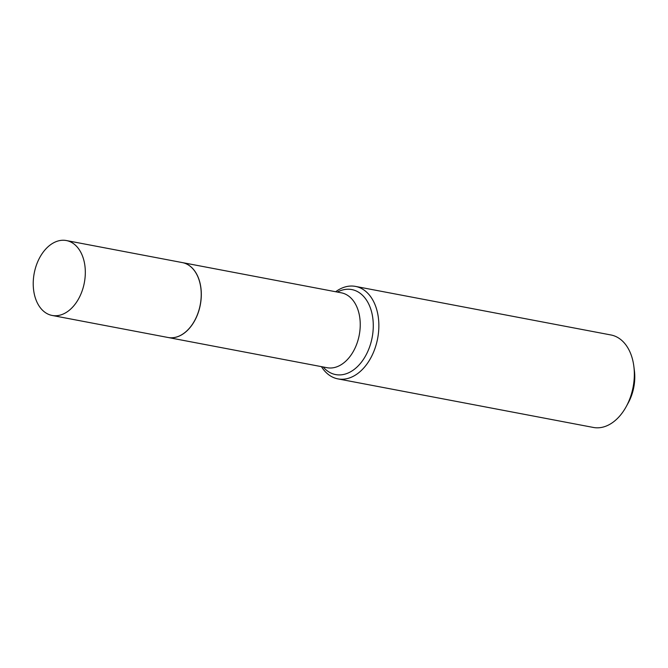 <?xml version="1.0" encoding="UTF-8"?>
<svg xmlns="http://www.w3.org/2000/svg" width="668" height="668" viewBox="0 0 668 668"><rect width="100%" height="100%" fill="white"/><g stroke="black" fill="none" stroke-linecap="round" stroke-linejoin="round"><path stroke-width="1" d="M85.145 268.01A38.126 25.509 100.8 0 1 52.154 315.455A38.126 25.509 100.8 0 1 33.4 287.991A38.126 25.509 100.8 0 1 66.391 240.547A38.126 25.509 100.8 0 1 85.145 268.01M66.391 240.547L182.297 262.582A38.126 25.509 100.8 0 1 201.051 290.046A38.126 25.509 100.8 0 1 168.052 337.49L52.154 315.455M182.339 262.591A38.126 25.509 100.8 0 1 182.381 262.599A38.126 25.509 100.8 0 1 201.135 290.062A38.126 25.509 100.8 0 1 168.144 337.507A38.126 25.509 100.8 0 1 168.102 337.499M335.67 291.741A47.069 31.496 100.8 0 1 355.485 286.405L610.961 334.977A47.069 31.496 100.8 0 1 633.857 366.398L634.391 370.665A37.65 25.192 100.8 0 1 634.6 372.652A37.65 25.192 100.8 0 1 628.271 402.854L626.208 406.628A47.069 31.496 100.8 0 1 593.384 427.453L337.908 378.881A47.069 31.496 100.8 0 1 321.433 366.649M633.857 366.398A47.069 31.496 100.8 0 1 634.116 368.878A47.069 31.496 100.8 0 1 626.208 406.628M355.485 286.405A47.069 31.496 100.8 0 1 378.639 320.306A47.069 31.496 100.8 0 1 337.908 378.881M337.398 292.066A43.261 28.949 100.8 0 1 373.078 320.74A43.261 28.949 100.8 0 1 356.837 367.2A43.261 28.949 100.8 0 1 323.153 366.974M182.381 262.599L341.315 292.818A38.126 25.509 100.8 0 1 360.069 320.273A38.126 25.509 100.8 0 1 327.078 367.717L168.144 337.507"/></g></svg>
